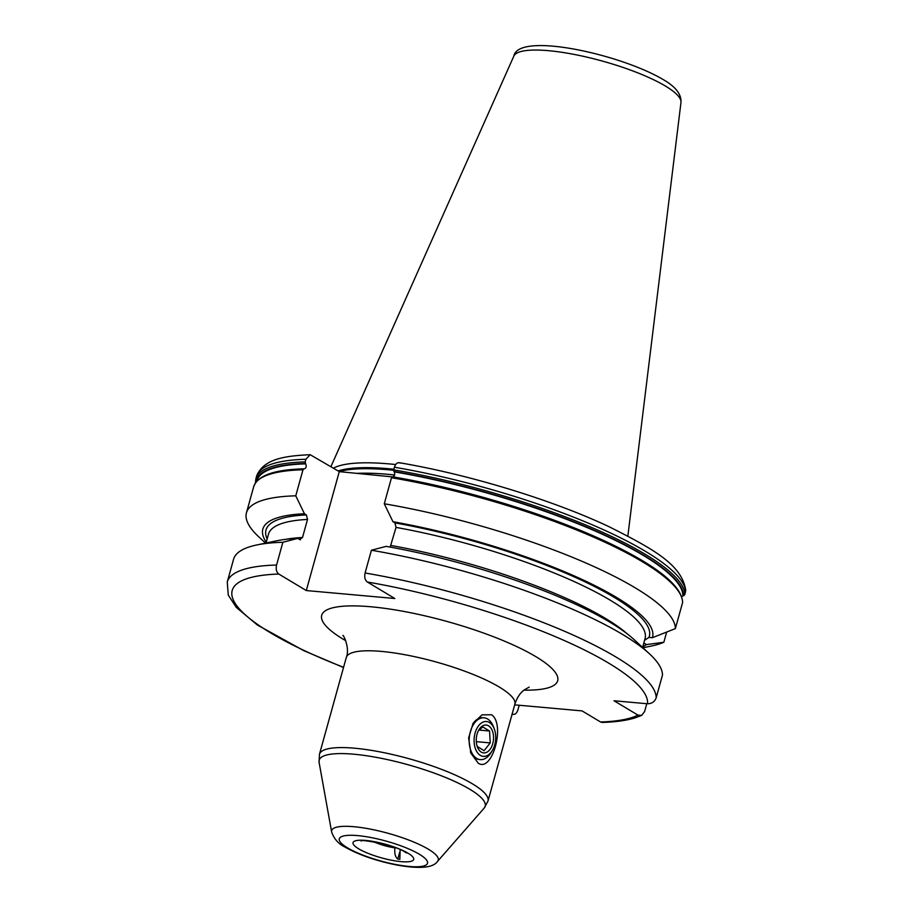 <?xml version="1.0" encoding="UTF-8"?>
<svg xmlns="http://www.w3.org/2000/svg" width="913" height="913" viewBox="0 0 913 913"><rect width="100%" height="100%" fill="white"/><g stroke="black" fill="none" stroke-linecap="round" stroke-linejoin="round"><path stroke-width="1.37" d="M333.462 468.141A154.491 34.751 15.5 0 1 395.671 464.534M392.111 476.871L339.282 471.633L306.3 590.551L394.815 598.506L367.323 582.003C364.96 580.12 364.207 577.119 365.086 572.999A222.338 50.01 15.5 0 1 656.173 697.817C654.758 701.709 651.871 703.695 647.522 703.775L614.027 700.762L637.947 715.119A215.342 48.446 15.5 0 1 600.56 721.989L582.095 710.907L514.692 704.847M282.882 542.276A222.338 50.01 -164.5 0 0 256.781 544.958L277.107 540.724A202.207 45.49 15.5 0 1 297.627 538.396L282.882 542.276L276.571 565.033C275.692 569.153 276.445 572.166 278.807 574.049L306.3 590.551M392.419 476.814A221.357 49.793 15.5 0 1 623.294 550.071C661.902 570.054 681.691 587.436 682.639 602.203L682.593 602.546A222.338 50.01 -164.5 0 0 391.506 477.716L392.795 476.837C394.747 476.061 395.215 474.395 394.188 471.827L393.686 469.864A222.338 50.01 15.5 0 1 684.773 594.694L683.472 595.858A221.357 49.793 -164.5 0 0 393.902 471.462M391.506 477.716L384.282 503.782L392.967 521.722L394.907 522.887L396.037 527.394L390.171 547.092M656.173 697.817L662.484 675.061A222.338 50.01 -164.5 0 0 649.531 653.879L634.295 639.785A202.207 45.49 15.5 0 0 386.142 546.362L371.397 550.242L365.086 572.999M400.305 463.096C397.714 462.012 395.751 463.382 394.416 467.228L393.686 469.864M305.901 459.262A222.338 50.01 -164.5 0 0 256.587 476.255C263.526 458.486 285.701 455.895 310.169 454.697L305.901 459.262L305.17 461.91L305.672 463.861C306.688 466.429 306.232 468.107 304.28 468.871L303.846 468.848C274.265 469.59 257.534 475.559 253.677 486.755L246.453 512.809A222.338 50.01 -164.5 0 0 258.984 537.038L265.569 543.132M394.188 471.827A220.798 49.667 15.5 0 1 682.878 595.972L683.472 595.858M600.56 721.989L602.169 722.434C615.225 722.057 626.09 720.574 634.74 717.995L641.679 715.393L637.947 715.119M303.903 468.848L302.99 469.761L295.766 495.816A222.338 50.01 -164.5 0 0 246.453 512.809M666.65 632.116L663.842 642.25L646.541 644.601L643.848 643.003M642.946 647.785L651.734 645.959A222.338 50.01 -164.5 0 0 663.842 642.25M682.593 602.546L675.369 628.601A222.338 50.01 -164.5 0 0 384.282 503.782M399.255 462.697C469.179 474.555 552.525 499.97 609.108 526.733C652.59 548.69 681.908 564.417 685.743 590.369L684.773 594.694M646.792 703.706L644.635 711.478L641.679 715.393M682.878 595.972L681.6 596.52M310.169 454.697L339.282 471.633M297.627 538.396L300.4 539.777M299.555 539.56L302.511 537.506L307.521 519.44L306.391 514.921L304.451 513.768A202.207 45.49 -164.5 0 0 266.254 542.196M295.766 495.816L304.451 513.768M519.212 705.258L517.922 709.903C516.587 713.738 514.624 715.119 512.045 714.034M512.079 714.251L513.095 714.434L512.125 714.08M642.832 646.632A202.207 45.49 -164.5 0 0 646.541 644.601M392.967 521.722A202.207 45.49 -164.5 0 1 652.361 637.719L675.369 628.601M652.361 637.719L648.96 637.411L644.395 640.367M256.781 544.958A222.338 50.01 -164.5 0 0 233.568 559.281L227.257 582.038A222.338 50.01 15.5 0 1 276.571 565.033M649.531 653.879A222.338 50.01 -164.5 0 0 371.397 550.242M395.044 847.641L394.975 847.892A20.988 4.725 15.5 0 1 373.965 841.9M400.156 849.706L399.848 859.316L397.771 859.133C395.203 856.839 394.279 853.096 394.975 847.892M478.195 763.131L470.891 753.202L468.62 737.887L473.105 723.347L482.007 714.856L491.605 714.776C505.676 724.249 492.267 773.083 478.195 763.131M470.423 751.89A20.988 12.896 95.1 0 0 475.696 758.326A20.988 12.896 95.1 0 0 479.279 759.525L480.272 759.616A20.988 12.896 -84.9 0 1 470.378 731.633A20.988 12.896 -84.9 0 1 484.038 717.801A20.988 12.896 -84.9 0 1 493.34 726.497L494.23 728.779A17.495 10.751 -84.9 0 1 494.72 744.848A17.495 10.751 -84.9 0 1 492.255 750.634A17.495 10.751 -84.9 0 1 478.538 753.933A17.495 10.751 -84.9 0 1 475.091 733.059A17.495 10.751 -84.9 0 1 484.369 721.669A17.495 10.751 -84.9 0 1 494.23 728.779M484.038 717.801L483.045 717.709A20.988 12.896 95.1 0 0 472.706 724.032M492.255 750.634L490.977 752.711A20.988 12.896 -84.9 0 1 480.272 759.616M492.758 743.661A13.992 8.605 -84.9 0 1 485.328 752.78A13.992 8.605 -84.9 0 1 477.442 747.096A13.992 8.605 -84.9 0 1 477.054 734.246A13.992 8.605 -84.9 0 1 479.017 729.613A13.992 8.605 -84.9 0 1 489.996 726.976A13.992 8.605 -84.9 0 1 492.758 743.661M477.202 746.412L484.095 750.714L490.235 742.897L489.562 731.005L482.76 726.931L478.366 730.788M489.562 731.005L478.983 730.058M490.235 742.897L476.289 741.653M680.972 102.439C681.543 94.256 675.517 86.564 662.884 79.385C619.95 54.038 518.436 31.704 513.848 56.092A86.758 19.515 15.5 0 1 575.532 54.689A86.758 19.515 15.5 0 1 665.406 86.039A86.758 19.515 15.5 0 1 680.972 102.439L627.859 536.045M338.13 470.948A153.236 34.466 15.5 0 1 393.868 469.225M339.248 471.61A153.087 34.443 15.5 0 1 393.617 470.286M357.371 473.333A153.087 34.443 15.5 0 1 394.633 475M647.522 703.775A215.342 48.446 -164.5 0 0 367.323 582.003M278.807 574.049A215.342 48.446 -164.5 0 0 343.573 667.3M523.971 690.137A122.445 27.55 -164.5 0 0 535.897 656.675A122.445 27.55 -164.5 0 0 370.975 606.78A122.445 27.55 -164.5 0 0 343.471 639.362A122.445 27.55 -164.5 0 0 345.742 640.709M256.838 481.174A220.798 49.667 15.5 0 1 305.672 463.861M305.387 463.496A221.357 49.793 -164.5 0 0 256.131 482.007M256.587 476.255L255.857 478.903A222.338 50.01 15.5 0 1 305.17 461.91M302.99 469.761A222.338 50.01 -164.5 0 0 253.677 486.755M685.503 592.046A222.338 50.01 -164.5 0 0 394.416 467.228M392.795 476.837A220.798 49.667 15.5 0 1 622.951 549.888L623.294 550.071A221.357 49.793 15.5 0 1 681.03 595.824M394.907 522.887A198.897 44.737 15.5 0 1 648.96 637.411M267.155 538.978A198.897 44.737 15.5 0 1 306.391 514.921M391.026 545.472A195.393 43.95 15.5 0 1 627.699 634.215M285.621 539.355A195.393 43.95 15.5 0 1 302.511 537.506M307.521 519.44A195.393 43.95 -164.5 0 0 268.479 534.208L266.025 543.041M642.604 647.465L645.057 638.644A195.393 43.95 -164.5 0 0 396.037 527.394M397.771 859.133L399.734 852.046M408.122 853.256A31.487 7.087 15.5 0 1 401.047 861.632A31.487 7.087 15.5 0 1 358.638 848.805A31.487 7.087 15.5 0 1 365.714 840.428A31.487 7.087 15.5 0 1 408.122 853.256M347.408 847.789A45.787 10.305 15.5 0 1 357.691 835.612A45.787 10.305 15.5 0 1 419.364 854.26A45.787 10.305 15.5 0 1 409.081 866.448A45.787 10.305 15.5 0 1 347.408 847.789M437.589 861.324C433.184 867.932 419.432 869.13 396.333 864.931C375.757 860.754 358.558 854.751 344.737 846.933C338.403 843.863 334.032 838.864 331.624 831.937A55.305 12.44 15.5 0 1 367.517 828.582A55.305 12.44 15.5 0 1 428.414 849.25A55.305 12.44 15.5 0 1 437.589 861.324L484.164 808.119L488.01 801.043A87.465 19.675 15.5 0 0 472.455 783.856A87.465 19.675 15.5 0 0 380.481 751.981A87.465 19.675 15.5 0 0 319.447 754.298L319.094 762.344A86.153 19.378 15.5 0 1 375.015 757.128A86.153 19.378 15.5 0 1 469.875 789.311A86.153 19.378 15.5 0 1 484.164 808.119M319.447 754.298L346.289 657.497A87.465 19.675 15.5 0 1 407.324 655.18A87.465 19.675 15.5 0 1 499.297 687.055A87.465 19.675 -164.5 0 1 514.852 704.243L488.01 801.043M513.848 56.092L330.928 466.623M255.857 478.903L255.412 483.011M227.257 582.038L228.261 595.128L236.364 607.453L257.386 625.017L303.675 650.604L343.516 667.506M362.689 840.222L361.16 841.021C358.147 838.773 395.717 844.833 405.452 852.4L407.004 853.05M331.624 831.937L319.094 762.344M529.163 687.101L524.108 690.023C520.045 693.047 516.963 697.783 514.852 704.243M346.289 657.497C350.044 648.435 343.653 634.946 342.854 635.437"/></g></svg>
